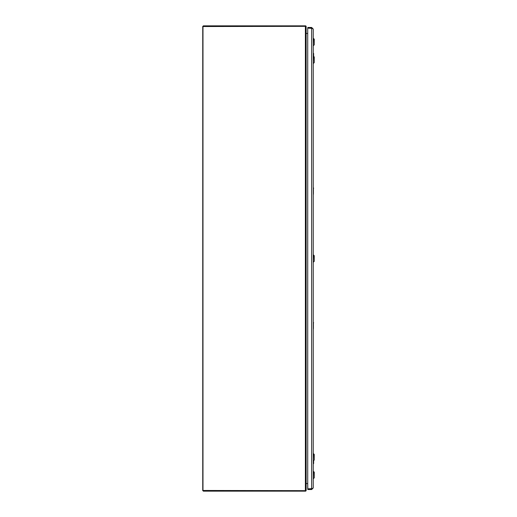 <?xml version="1.0" encoding="UTF-8"?>
<svg xmlns="http://www.w3.org/2000/svg" width="517" height="517" viewBox="0 0 517 517"><rect width="100%" height="100%" fill="white"/><g stroke="black" fill="none" stroke-linecap="round" stroke-linejoin="round"><path stroke-width="0.78" d="M305.734 490.665L305.734 491.15L203.343 491.15L203.343 490.665L202.742 490.665L202.742 26.335L203.149 26.335L202.742 26.335M203.343 491.15L203.149 490.665M305.734 490.775L305.734 491.15M306.142 33.295L306.142 483.557L307.725 483.557L307.822 488.862L311.648 488.862L313.244 487.938L313.244 29.062L311.648 28.138L307.822 28.138L312.255 28.37M203.343 25.85L203.149 26.335L203.343 25.85L305.734 25.85L305.734 26.335M305.734 26.225L305.896 26.05A0.756 0.756 0 0 1 306.09 26.335M313.496 262.061L314.258 261.298L314.258 255.702L313.496 254.939L313.244 262.061M313.496 460.783L314.258 460.02L314.258 454.424L313.496 453.661L313.244 460.783M313.496 63.339L314.258 62.576L314.258 56.98L313.496 56.217L313.244 63.339M313.496 478.555L314.258 477.792L314.258 472.195L313.496 471.433L313.244 478.555M313.496 45.567L314.258 44.805L314.258 39.208L313.496 38.445L313.244 45.567M313.244 463.684L313.328 460.783M313.341 463.271L313.341 463.684M313.632 460.653L313.632 463.587L313.399 460.783M313.328 56.217L313.244 53.962M313.244 53.316L313.632 53.413L313.328 53.962L313.341 53.413M313.341 53.729L313.632 53.413L313.632 56.347M313.244 194.411L313.244 188.595M313.244 187.949L313.632 188.046L313.328 188.595L313.341 188.046M313.341 188.362L313.399 193.765L313.399 188.595M313.341 193.998L313.341 194.411M313.244 329.051L313.244 323.235M313.244 322.589L313.632 322.686L313.328 323.235L313.341 322.686M313.341 323.002L313.399 328.405L313.399 323.235M313.341 328.638L313.341 329.051M305.385 26.335L202.981 26.529L202.981 490.471L306.142 490.665L306.142 26.335L305.385 26.335L305.385 490.665M305.657 26.722L305.657 26.335M306.413 33.443L307.725 33.443L307.725 28.235L307.725 488.765M313.244 487.938L311.648 489.534L307.822 489.534L307.822 488.862L311.648 488.862L311.648 489.534M307.725 28.235L307.822 27.466L311.648 27.466L313.244 29.062M312.255 488.63L307.725 488.862L307.822 489.534M311.648 27.466L311.648 28.138L307.822 28.138L311.648 28.138L311.648 488.862L307.822 488.862M307.822 27.466L307.822 28.138M305.217 491.15L305.217 490.665M305.217 25.85L305.217 26.335M313.399 56.217L313.399 53.962"/></g></svg>
